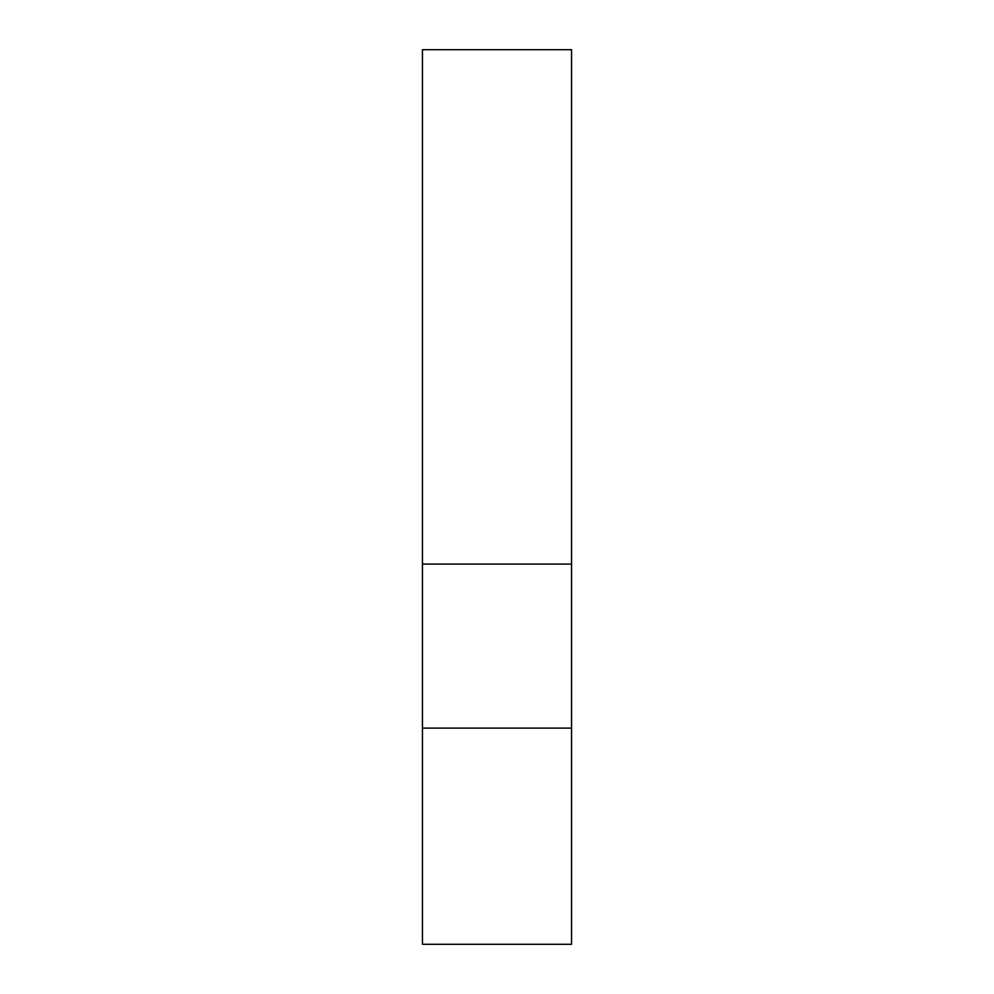 <?xml version="1.0" encoding="UTF-8"?>
<svg xmlns="http://www.w3.org/2000/svg" width="994" height="994" viewBox="0 0 994 994"><rect width="100%" height="100%" fill="white"/><g stroke="black" fill="none" stroke-linecap="round" stroke-linejoin="round"><path stroke-width="1.49" d="M571.55 728.105L422.45 728.105L422.45 564.095L571.55 564.095L571.55 944.3L422.45 944.3L422.45 728.105M571.55 564.095L571.55 49.7L422.45 49.7L422.45 564.095"/></g></svg>
